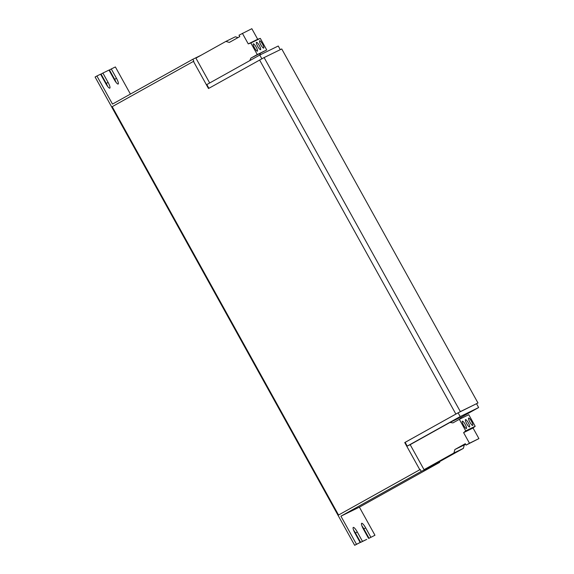 <?xml version="1.0" encoding="UTF-8"?>
<svg xmlns="http://www.w3.org/2000/svg" width="574" height="574" viewBox="0 0 574 574"><rect width="100%" height="100%" fill="white"/><g stroke="black" fill="none" stroke-linecap="round" stroke-linejoin="round"><path stroke-width="0.86" d="M468.649 418.087A4.19 0.911 60.9 0 0 468.642 418.094A4.19 0.911 60.9 0 0 469.876 422.177A4.19 0.911 60.9 0 0 472.718 425.42A4.19 0.911 60.9 0 0 472.725 425.413A4.19 0.911 60.9 0 0 471.491 421.33A4.19 0.911 60.9 0 0 468.649 418.087M465.507 419.63A4.19 0.911 60.9 0 0 465.492 419.637A4.19 0.911 60.9 0 0 466.727 423.72A4.19 0.911 60.9 0 0 469.568 426.956A4.19 0.911 60.9 0 0 469.575 426.956A4.19 0.911 60.9 0 0 468.348 422.873A4.19 0.911 60.9 0 0 465.507 419.63M462.357 421.173A4.19 0.911 60.9 0 0 462.35 421.173A4.19 0.911 60.9 0 0 463.577 425.255A4.19 0.911 60.9 0 0 466.418 428.498A4.19 0.911 60.9 0 0 466.432 428.491A4.19 0.911 60.9 0 0 465.198 424.408A4.19 0.911 60.9 0 0 462.357 421.173M260.546 49.644A4.19 0.911 60.9 0 0 260.56 49.637A4.19 0.911 60.9 0 0 259.326 45.554A4.19 0.911 60.9 0 0 256.485 42.311A4.19 0.911 60.9 0 0 256.478 42.318A4.19 0.911 60.9 0 0 257.704 46.401A4.19 0.911 60.9 0 0 260.546 49.644M263.696 48.101A4.19 0.911 60.9 0 0 263.703 48.094A4.19 0.911 60.9 0 0 262.476 44.011A4.19 0.911 60.9 0 0 259.635 40.768A4.19 0.911 60.9 0 0 259.627 40.776A4.19 0.911 60.9 0 0 260.854 44.858A4.19 0.911 60.9 0 0 263.696 48.101M257.403 51.179A4.19 0.911 60.9 0 0 257.41 51.179A4.19 0.911 60.9 0 0 256.176 47.097A4.19 0.911 60.9 0 0 253.335 43.854A4.19 0.911 60.9 0 0 253.328 43.854A4.19 0.911 60.9 0 0 254.562 47.936A4.19 0.911 60.9 0 0 257.403 51.179M209.689 82.979L195.913 58.125L225.898 41.407L235.34 36.786L238.023 37.583M460.348 411.601L264.105 57.572L281.734 48.948L477.977 402.977L460.348 411.601L404.735 442.561L419.795 469.719L338.545 515.029L112.195 106.671L193.854 61.16L192.821 59.28L201.137 55.212M424.035 469.668L433.478 465.048L463.361 448.38L453.919 453.001L424.035 469.668L410.173 444.663L407.231 446.098L460.183 416.573L458.102 412.828L477.977 402.977M192.821 59.28L112.49 104.081L96.913 75.983L95.083 77.002L354.667 545.3L356.497 544.281L340.92 516.184L421.251 471.39L420.211 469.51L338.545 515.029M421.251 471.39L439.72 462.35L439.39 461.754M460.183 416.573L478.644 407.54L476.556 403.773M280.27 49.658L278.247 46.013L259.785 55.047L206.834 84.572L208.9 88.296M261.852 58.778L259.785 55.047M361.943 525.971A5.891 1.284 -119.1 0 1 363.851 528.898L369.046 538.269L374.958 535.248L359.389 507.151L439.72 462.35M369.046 538.269L374.958 535.248M353.555 530.082A5.891 1.284 -119.1 0 1 355.457 533.009L360.651 542.373L366.736 539.395L362.474 541.354L357.286 531.99A5.891 1.284 60.9 0 0 353.261 527.413A5.891 1.284 60.9 0 0 354.976 533.117L360.163 542.487L354.667 545.3M360.651 542.373L362.474 541.354M107.682 86.48A5.891 1.284 -119.1 0 0 106.255 83.438L101.067 74.075L102.89 73.056L108.981 70.078L114.169 79.442A5.891 1.284 60.9 0 0 118.194 84.026A5.891 1.284 60.9 0 0 116.479 78.315L111.284 68.952L115.381 66.95L130.42 94.079M116.077 82.376A5.891 1.284 -119.1 0 0 114.649 79.334L109.462 69.971L111.284 68.952M356.497 544.281L360.163 542.487M370.869 537.25L365.674 527.879A5.891 1.284 60.9 0 0 361.656 523.301A5.891 1.284 60.9 0 0 363.371 529.013L368.558 538.376M340.92 516.184L359.389 507.151M461.697 418.173L459.408 417.85L449.966 422.471L410.173 444.663M460.004 417.937L478.644 407.54M96.913 75.983L100.586 74.182L105.774 83.553A5.891 1.284 60.9 0 0 109.799 88.131A5.891 1.284 60.9 0 0 108.084 82.419L102.89 73.056M458.102 412.828L405.158 442.353L407.231 446.098M264.105 57.572L208.491 88.525L193.438 61.361M404.735 442.561L405.158 442.353M419.795 469.719L420.211 469.51M440.014 460.814L449.614 455.555L440.014 460.814M452.764 454.02L443.164 459.279L452.764 454.02M447.698 457.055L455.914 452.477L447.655 456.983M449.966 422.471L452.943 422.894L459.336 419.329L465.744 430.887L463.605 432.638L469.475 443.221L466.088 445.108L465.313 443.709L454.866 449.535L453.919 453.001M459.336 419.329L468.779 414.708L475.186 426.267L473.055 428.017L478.917 438.601L466.088 445.108M465.586 444.204L464.309 444.915L463.361 448.38M464.309 444.915L454.866 449.535M475.186 426.267L465.744 430.887M473.055 428.017L463.605 432.638M478.917 438.601L469.475 443.221M249.783 60.622L250.881 58.125L266.716 49.938L260.309 38.379L257.697 39.276L251.835 28.7L239.006 35.208L239.781 36.607L229.335 42.433L225.898 41.407M259.606 55.147L260.331 53.504M250.881 58.125L257.274 54.559L250.867 43L248.255 43.897L242.393 33.321M257.274 54.559L266.716 49.938M250.867 43L260.309 38.379M248.255 43.897L257.697 39.276M114.649 79.334L116.479 78.315M106.255 83.438L108.084 82.419M355.457 533.009L357.286 531.99M363.851 528.898L365.674 527.879M455.856 414.048L259.613 60.019"/></g></svg>
